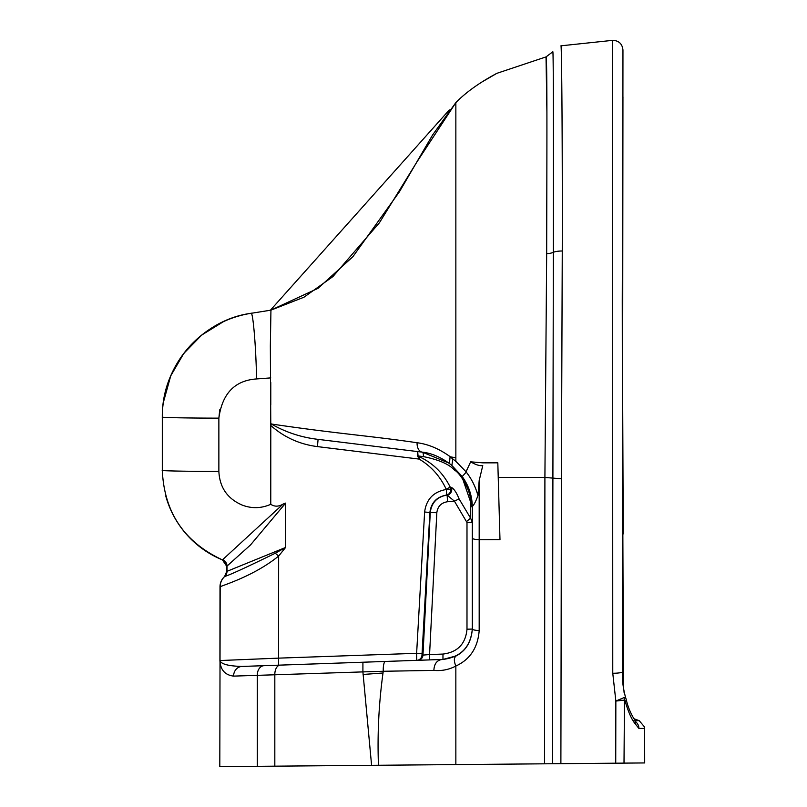 <?xml version="1.0" encoding="UTF-8"?>
<svg xmlns="http://www.w3.org/2000/svg" width="807" height="807" viewBox="0 0 807 807"><rect width="100%" height="100%" fill="white"/><g stroke="black" fill="none" stroke-linecap="round" stroke-linejoin="round"><path stroke-width="1.21" d="M165.758 495.972A96.729 96.729 -90 0 0 222.419 559.887L283.176 504.022L285.648 503.104L285.587 547.469L278.647 556.053C253.852 576.208 222.248 585.418 220.18 586.77L219.807 766.65L644.692 762.938L644.642 728.428L638.912 728.449L635.28 723.899C631.8 719.794 628.461 712.369 625.264 701.606A8.292 4.085 -13.1 0 0 626.111 699.084M455.854 461.342L455.854 457.74L450.094 456.812L455.854 461.342L466.022 471.762L470.663 461.826L482.889 462.855L497.818 462.835L499.987 539.701L479.176 539.722L479.187 630.57C477.855 647.678 470.078 659.501 455.844 666.037L455.854 764.592L552.351 763.745L553.34 252.309C553.572 150.818 553.451 50.337 552.835 51.759L546.026 56.904C547.328 56.076 546.884 155.287 546.672 253.66A9.674 2.865 180 0 0 553.34 252.309A11.056 2.996 -179.1 0 1 562.257 250.997C562.499 146.803 561.733 43.982 560.946 45.817L612.594 40.35L612.765 673.26L615.852 701.061L615.731 763.19L615.852 701.061L624.003 697.591A8.292 6.94 66.1 0 1 624.457 700.093L624.013 763.119M264 665.684L442.962 659.44L456.157 655.909C465.911 650.825 471.298 641.878 472.307 629.067C470.632 647.043 460.847 657.17 442.962 659.43L242.029 666.441A9.674 8.756 88 0 0 233.606 676.115C224.982 675.045 220.422 669.85 219.918 660.54C221.088 664.131 228.462 666.098 242.029 666.441L264 665.684A9.674 7.041 88 0 0 257.292 675.348L257.292 766.327L274.824 766.166L274.824 674.783L233.606 676.115C224.982 675.045 220.422 669.85 219.918 660.54L220.008 586.82A13.82 13.8 69 0 1 224.598 576.521L224.709 576.48C229.995 574.887 246.851 567.139 275.278 553.239L278.647 556.053L278.556 658.139L416.624 653.317L424.623 512.001C426.348 499.21 433.571 491.705 446.301 489.476L446.231 489.274C440.128 476.241 431.099 466.184 419.156 459.092L417.532 455.884L417.713 451.587L418.026 455.945L420.033 457.085C433.329 463.45 443.376 473.437 450.185 487.065L451.365 487.367C453.988 488.78 456.56 492.623 459.092 498.908L470.572 518.124L470.481 503.376C472.105 492.391 460.383 473.084 454.734 470.32C449.317 464.287 438.887 459.718 423.443 456.621A7.434 1.836 97 0 0 422.323 452.152L448.702 462.996M285.648 503.104L250.493 544.967L226.767 566.302A6.91 6.91 110.8 0 0 222.47 559.907C184.238 542.153 164.184 512.304 162.308 470.36L162.308 417.058C161.662 363.271 204.726 319.34 250.896 313.338C252.873 309.979 256.021 346.496 256.555 378.937C234.797 380.46 222.238 393.534 218.868 418.137L218.868 471.439C219.665 487.468 227.423 498.676 242.15 505.071C251.713 508.733 261.246 508.481 270.769 504.314C274.582 506.846 278.718 506.756 283.176 504.022M222.47 559.907C184.238 542.153 164.184 512.304 162.308 470.36L162.308 417.058C159.998 417.572 189.988 418.147 218.868 418.137L219.746 409.805M446.231 489.274L450.185 487.065L450.76 489.143C450.74 492.381 449.287 494.358 446.402 495.074C436.708 496.86 431.21 502.63 429.889 512.395L421.98 655.133L422.959 655.102L430.262 512.526L424.623 512.001M420.033 457.085L419.156 459.092L317.433 446.604L318.089 439.361L422.323 452.152L318.089 439.361C301.455 437.455 285.839 432.33 271.233 423.988C338.143 433.873 369.152 435.709 417.088 442.74A9.916 6.385 97 0 0 422.323 452.152C431.17 453.09 440.208 456.883 449.428 463.531L444.546 460.202M461.594 475.706L472.307 506.947A7.434 5.447 -0 0 0 470.481 503.376M417.532 455.884A4.963 2.098 -175.3 0 1 418.026 455.945L423.443 456.621M450.094 456.812L449.428 463.531L451.839 465.447L452.868 458.981M417.088 442.74C428.214 444.143 439.27 448.813 450.245 456.742M317.433 446.604C299.679 444.344 284.125 437.313 270.789 425.501L270.345 345.83L270.94 310.16L250.896 313.338A105.021 105.021 0 0 0 162.308 417.058M270.779 377.898L256.555 378.937M162.308 470.36C159.998 470.874 189.988 471.449 218.868 471.439M271.233 423.988L270.779 422.929L271.233 423.988C285.839 432.33 301.455 437.455 318.089 439.361M455.854 457.74L455.854 102.62L416.836 162.076L379.431 222.752L332.928 276.569L303.946 297.228L270.849 310.17L250.896 313.338M623.408 688.684L622.58 457.529L622.954 49.994C622.268 43.8 618.818 40.582 612.594 40.35M560.885 763.674L561.42 478.783L544.907 477.462L546.672 253.66M561.42 478.783L562.257 250.997M480.306 82.95L496.84 73.346L546.026 56.904L546.914 112.516M466.022 471.762L466.275 472.125C471.742 479.136 475.626 486.944 477.936 495.569C475.868 501.329 473.991 504.96 472.307 506.463L472.307 506.947C472.166 495.841 468.796 485.703 462.199 476.544L451.839 465.447M477.936 495.569L479.187 480.558L479.187 539.722M466.991 629.198L466.991 522.512L454.412 501.147L447.522 501.732C441.227 502.741 437.666 506.403 436.829 512.717L429.566 654.538L442.972 654.073C457.619 652.217 465.619 643.925 466.991 629.198L472.307 629.067L472.307 506.463M470.663 461.826C475.616 464.761 479.651 466.022 482.768 465.619L479.187 480.558M612.765 673.26A9.674 1.543 -0.1 0 0 622.671 671.717L622.258 300.769L622.954 49.994M623.034 614.843L623.075 623.024L623.034 614.843M270.769 504.314L270.789 425.501M470.602 505.918L472.307 507.169L472.307 522.371L470.572 518.124L466.648 521.493M471.692 499.16L472.307 507.22L470.471 505.868M224.598 576.521L226.717 571.447L285.587 547.469L275.278 553.239M220.18 586.77A13.82 13.749 -117.8 0 1 224.709 576.48A6.91 6.89 -110 0 0 226.999 571.336L227.009 566.151A6.91 6.88 44.6 0 0 222.712 559.786M219.918 660.54L278.556 658.139L278.556 665.17M371.593 765.329L362.908 671.898L274.824 674.783A9.674 5.71 88 0 1 280.2 665.119M456.157 655.909C453.887 657.624 453.786 661.004 455.844 666.037C449.096 669.639 441.772 671.091 433.873 670.405L383.254 671.273L383.012 672.998C378.816 703.593 377.293 734.35 378.453 765.268M385.443 661.447A9.674 2.532 88 0 0 383.254 671.273L362.908 671.898L362.918 662.234M226.767 566.302L226.717 571.447M421.98 655.133A5.508 5.467 -91.9 0 1 416.715 660.348L416.624 653.317L421.89 653.71M472.307 629.067A9.916 1.584 0 0 0 479.187 630.57C477.855 647.678 470.078 659.501 455.844 666.037C449.096 669.639 441.772 671.091 433.873 670.405C434.186 663.717 437.011 660.065 442.337 659.46M622.762 698.287L615.852 701.061L624.457 700.093L625.264 701.606M635.17 720.621L639.194 720.651L644.511 726.925L644.642 728.428M622.671 673.23L622.671 672.281C622.046 679.353 622.964 687.544 625.415 696.844L626.101 699.084C627.765 706.407 630.489 713.126 634.282 719.229L636.168 722.235A8.292 8.262 90.4 0 1 638.912 728.449M633.989 718.755L639.194 720.651M634.282 719.219A8.292 7.505 147.8 0 1 635.28 723.899L633.001 720.459M624.003 697.591L624.779 697.47M623.206 533.709L623.085 533.034M436.829 512.717L430.262 512.526C431.523 502.7 437.021 496.9 446.765 495.105L446.301 489.476L450.76 489.143M417.693 660.318A5.508 5.467 -91.9 0 0 422.959 655.102L429.566 654.538L429.566 659.904M459.092 498.908L454.412 501.147L447.159 495.145L447.522 501.732M451.365 487.367A5.508 5.064 -73.3 0 1 447.159 495.145L446.765 495.105A5.508 5.175 -87.5 0 0 450.81 487.186M466.991 522.512L472.307 522.371M163.296 402.673L170.741 375.84L183.764 353.456L201.73 335.046L223.428 321.66M270.779 404.953L270.779 382.457M479.176 539.722C474.849 539.459 472.559 538.955 472.307 538.208L472.307 512.193M622.923 98.03L622.984 96.961M544.503 763.815L544.907 477.462L498.212 477.462M466.275 472.125L462.199 476.544L466.053 482.677M363.079 674.47L383.012 672.998M226.717 566.282L222.419 559.887M442.962 659.44L442.972 654.073M449.328 109.923L270.375 310.251M455.854 102.6L432.572 135.011L399.425 191.773L352.881 256.717L318.039 288.341L270.859 310.17L318.049 288.331L352.881 256.707L399.425 191.763L432.572 135.011L455.854 102.6C465.921 92.321 479.58 82.566 496.84 73.346C479.58 82.566 465.911 92.321 455.854 102.61M622.58 457.519L622.943 97.778L622.449 342.037L623.226 533.931M623.932 691.791L624.689 694.766M623.145 531.995L623.125 531.349M623.075 529.664L623.054 528.756M622.974 524.389L622.943 522.058M622.903 519.557L622.843 513.232M622.812 510.195L622.782 506.574"/></g></svg>
